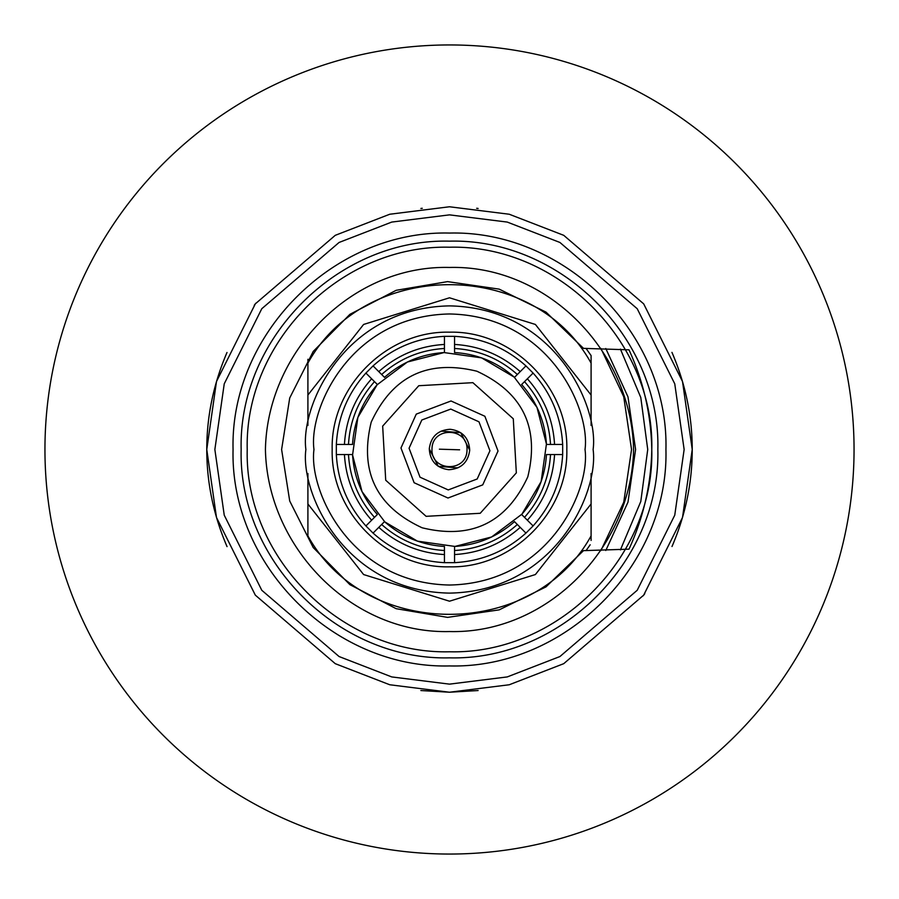 <?xml version="1.0" encoding="UTF-8"?>
<svg xmlns="http://www.w3.org/2000/svg" width="899" height="899" viewBox="0 0 899 899"><rect width="100%" height="100%" fill="white"/><g stroke="black" fill="none" stroke-linecap="round" stroke-linejoin="round"><path stroke-width="1.35" d="M44.95 449.5A404.55 404.55 0 0 0 449.5 854.05A404.55 404.55 0 0 0 854.05 449.5A404.55 404.55 0 0 0 449.5 44.95A404.55 404.55 0 0 0 44.95 449.5M444.443 562.662L444.443 554.559C419.417 553.076 397.527 544.019 378.782 527.365L373.063 533.096C393.402 551.278 417.203 561.133 444.443 562.662L454.557 562.662C481.797 561.133 505.598 551.278 525.937 533.096L520.218 527.365C501.473 544.019 479.583 553.076 454.557 554.559L454.557 562.662M444.443 561.055L444.443 550.514C420.518 549.087 399.583 540.411 381.648 524.499L374.198 531.961M444.443 546.457L444.443 550.514L444.443 546.457C421.631 545.03 401.662 536.748 384.514 521.634L381.648 524.499M469.716 450.141C468.121 462.367 461.165 468.896 448.859 469.716C436.633 468.121 430.104 461.165 429.284 448.859C430.879 436.633 437.835 430.104 450.141 429.284C462.367 430.879 468.896 437.835 469.716 450.141C468.121 462.367 461.165 468.896 448.859 469.716C436.633 468.121 430.104 461.165 429.284 448.859C430.879 436.633 437.835 430.104 450.141 429.284C462.367 430.879 468.896 437.835 469.716 450.141L460.715 432.677L441.139 431.104M429.284 448.859L438.285 466.323L457.861 467.896M431.992 448.949C432.183 426.137 468.244 427.272 467.008 450.051C466.817 472.863 430.756 471.728 431.992 448.949M459.614 449.815L439.386 449.185L459.614 449.815M454.557 336.338L454.557 344.441C479.583 345.924 501.473 354.981 520.218 371.635L525.937 365.904C505.598 347.722 481.797 337.867 454.557 336.338L444.443 336.338C417.203 337.867 393.402 347.722 373.063 365.904L378.782 371.635C397.527 354.981 419.417 345.924 444.443 344.441L444.443 336.338M454.557 337.945L454.557 348.486C478.482 349.913 499.417 358.589 517.352 374.501L524.802 367.039M454.557 348.486L454.557 352.543L454.557 348.486M454.557 352.543C477.369 353.97 497.338 362.252 514.486 377.366L517.352 374.501M357.858 417.439L377.108 384.806L407.371 362.027L444.05 352.565L481.561 357.858L514.194 377.108L536.973 407.371L546.435 444.05L541.142 481.561L521.892 514.194L491.629 536.973L454.95 546.435L417.439 541.142L384.806 521.892L362.027 491.629L352.565 454.95L357.858 417.439M371.22 422.114C359.229 471.278 376.187 506.497 422.114 527.78C471.278 539.771 506.497 522.813 527.78 476.886C539.771 427.722 522.813 392.503 476.886 371.22C427.722 359.229 392.503 376.187 371.22 422.114M516.329 472.885L513.284 418.777L472.885 382.671L418.777 385.716L382.671 426.115L385.716 480.223L426.115 516.329L480.223 513.284L516.329 472.885M524.802 531.961L517.352 524.499C499.428 540.411 478.493 549.087 454.557 550.514L454.557 561.055M514.486 521.634L517.352 524.499L514.486 521.634C497.338 536.748 477.369 545.03 454.557 546.457L454.557 550.514M336.338 444.443L344.441 444.443C345.924 419.417 354.981 397.527 371.635 378.782L365.904 373.063C347.722 393.402 337.867 417.203 336.338 444.443L336.338 454.557C337.867 481.797 347.722 505.598 365.904 525.937L371.635 520.218C354.981 501.473 345.924 479.583 344.441 454.557L336.338 454.557M337.945 444.443L348.486 444.443C349.913 420.518 358.589 399.583 374.501 381.648L367.039 374.198M348.486 444.443L352.543 444.443C353.97 421.631 362.252 401.662 377.366 384.514L374.501 381.648M305.885 449.5C300.109 491.506 343.204 591.16 449.5 593.115C555.796 591.16 598.891 491.506 593.115 449.5C598.891 407.494 555.796 307.84 449.5 305.885C343.204 307.84 300.109 407.494 305.885 449.5M332.181 449.5C330.54 386.806 386.806 330.54 449.5 332.181C512.183 330.54 568.46 386.806 566.819 449.5C568.46 512.194 512.194 568.46 449.5 566.819C386.817 568.46 330.54 512.194 332.181 449.5M400.976 447.972L416.271 414.113L451.028 400.976L484.887 416.271L498.024 451.028L482.729 484.887L447.972 498.024L414.113 482.729L400.976 447.972M489.933 450.77L477.189 478.987L448.23 489.933L420.013 477.189L409.067 448.23L421.811 420.013L450.77 409.067L478.987 421.811L489.933 450.77M367.039 524.802L374.501 517.352C358.589 499.428 349.913 478.493 348.486 454.557L337.945 454.557M374.501 517.352L377.366 514.486C362.252 497.338 353.97 477.369 352.543 454.557L348.486 454.557M562.662 454.557L554.559 454.557C553.076 479.583 544.019 501.473 527.365 520.218L533.096 525.937C551.278 505.598 561.133 481.797 562.662 454.557L562.662 444.443C561.133 417.203 551.278 393.402 533.096 373.063L527.365 378.782C544.019 397.527 553.076 419.417 554.559 444.443L562.662 444.443M561.055 454.557L550.514 454.557C549.087 478.482 540.411 499.417 524.499 517.352L531.961 524.802M550.514 454.557L546.457 454.557C545.03 477.369 536.748 497.338 521.634 514.486L524.499 517.352M531.961 374.198L524.499 381.648C540.411 399.572 549.087 420.507 550.514 444.443L561.055 444.443M521.634 384.514L524.499 381.648L521.634 384.514C536.748 401.662 545.03 421.631 546.457 444.443L550.514 444.443M374.198 367.039L381.648 374.501C399.572 358.589 420.507 349.913 444.443 348.486L444.443 337.945M381.648 374.501L384.514 377.366C401.662 362.252 421.631 353.97 444.443 352.543L444.443 348.486M226.998 352.498C213.513 383.895 206.77 416.237 206.77 449.5L216.479 517.464L255.316 595.138L335.271 663.676L389.75 684.757L449.5 692.23L509.25 684.757L563.729 663.676L643.684 595.138L682.521 517.464L692.23 449.5L682.521 381.536L643.684 303.862L563.729 235.324L509.25 214.243L449.5 206.77L389.75 214.243L335.271 235.324L255.316 303.862L216.479 381.536L206.77 449.5C206.77 482.763 213.513 515.105 226.998 546.502L227.042 546.614M420.867 690.533L449.5 692.23L478.122 690.533M643.201 595.779L644.763 593.688M672.003 546.502C685.488 515.105 692.23 482.763 692.23 449.5C692.23 416.237 685.488 383.895 672.003 352.498L671.958 352.386M665.934 449.5C668.912 565.156 565.156 668.912 449.5 665.934C333.844 668.901 230.088 565.168 233.066 449.5C230.088 333.844 333.844 230.088 449.5 233.066C565.156 230.099 668.912 333.832 665.934 449.5M478.133 208.467L476.661 208.298M422.26 208.298L420.878 208.467M255.799 303.221L254.237 305.312M657.843 449.5C660.698 338.17 560.83 238.302 449.5 241.157C338.17 238.302 238.302 338.17 241.157 449.5C238.302 560.83 338.17 660.698 449.5 657.843C560.83 660.698 660.698 560.83 657.843 449.5M620.422 549.896L640.785 501.518L647.73 449.5L640.785 397.493L620.422 349.104M605.791 348.509L627.985 396.852L635.593 449.5L627.985 502.148L605.791 550.491M265.43 449.5C267.261 352.217 351.149 264.958 449.5 267.452C547.851 264.958 631.739 352.217 633.57 449.5C631.739 546.783 547.851 634.042 449.5 631.548C351.149 634.042 267.261 546.783 265.43 449.5M533.096 525.937L525.937 533.096M373.063 533.096L365.904 525.937M365.904 373.063L373.063 365.904M525.937 365.904L533.096 373.063M307.908 395.032L363.612 324.449L449.5 297.794L535.388 324.449L591.092 395.032M591.092 503.968L535.388 574.551L449.5 601.206L363.612 574.551L307.908 503.968M307.908 363.117C365.511 258.552 533.478 258.519 591.092 363.117L591.092 358.622M591.092 535.883C533.489 640.448 365.522 640.481 307.908 535.883L307.908 473.515M590.171 354.206L591.092 355.577L591.092 425.485M307.908 359.285L307.908 425.485M591.092 540.434L591.092 473.515M586.024 550.638L590.171 544.794M586.024 348.363L591.092 355.577M600.914 348.43L623.726 396.706L631.548 449.5L623.726 502.294L600.914 550.57M628.997 549.165C643.56 517.352 651.146 484.134 651.775 449.5C654.551 557.582 557.582 654.551 449.5 651.775C341.418 654.551 244.449 557.582 247.225 449.5C244.449 341.418 341.418 244.449 449.5 247.225C557.582 244.449 654.551 341.418 651.775 449.5C651.146 414.866 643.56 381.648 628.997 349.835L583.507 348.363L546.008 312.122L499.192 289.141L447.59 281.623L396.167 290.31L349.891 314.347L313.223 351.442L289.714 397.987L281.612 449.5L289.714 501.013L313.223 547.558L349.891 584.653L396.167 608.69L447.59 617.377L499.192 609.859L546.008 586.878L583.507 550.638L628.997 549.165M585.024 449.5C590.474 489.146 549.806 583.181 449.5 585.024C349.194 583.181 308.526 489.146 313.976 449.5C308.526 409.854 349.194 315.819 449.5 313.976C549.806 315.819 590.474 409.854 585.024 449.5M684.139 449.5L674.756 515.194L637.211 590.283L559.92 656.54L507.261 676.925L449.5 684.139L391.739 676.925L339.08 656.54L261.789 590.283L224.244 515.194L214.861 449.5L224.244 383.806L261.789 308.717L339.08 242.46L391.739 222.075L449.5 214.861L507.261 222.075L559.92 242.46L637.211 308.717L674.756 383.806L684.139 449.5"/></g></svg>
